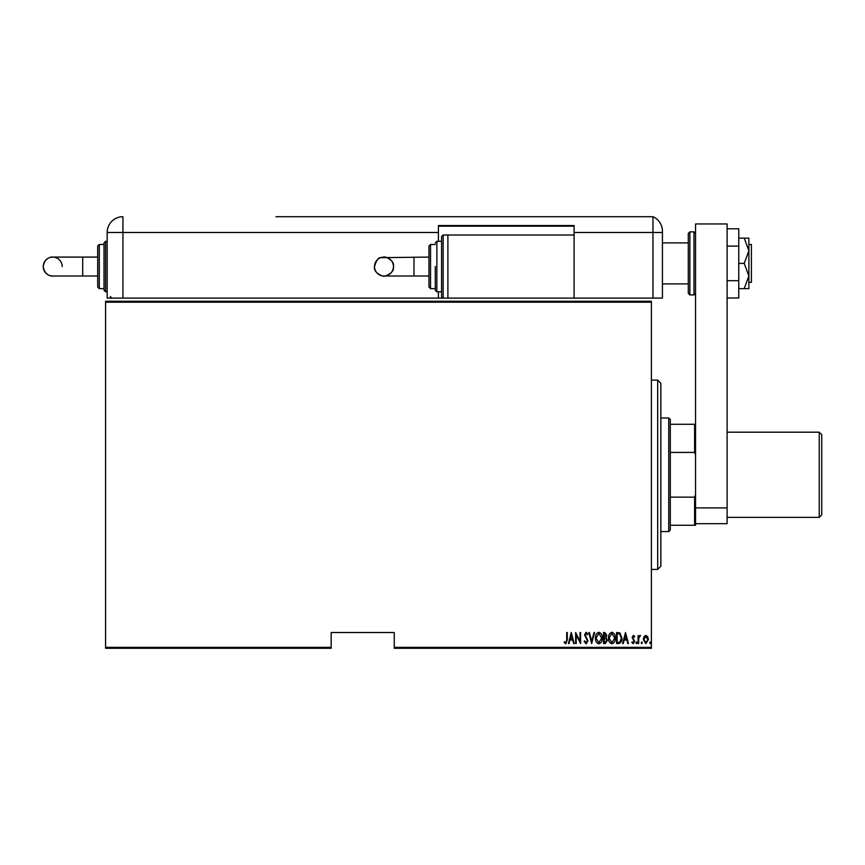 <?xml version="1.0" encoding="UTF-8"?>
<svg xmlns="http://www.w3.org/2000/svg" width="865" height="865" viewBox="0 0 865 865"><rect width="100%" height="100%" fill="white"/><g stroke="black" fill="none" stroke-linecap="round" stroke-linejoin="round"><path stroke-width="1.3" d="M651.388 647.344L651.388 648.296L394.256 648.296L394.256 647.344L651.388 647.344L651.388 302.199L105.584 302.199L105.584 301.258L651.388 301.258L651.388 302.199M105.584 647.344L331.165 647.344L331.165 648.296L105.584 648.296L105.584 302.199M643.993 636.683L645.863 635.353L647.734 636.683L648.415 639.549L645.863 643.701L643.311 639.549L643.993 636.683M638.078 643.56L638.078 635.494L638.64 636.683L639.927 635.353L640.489 635.624L638.759 638.078L638.64 643.56L638.078 643.56M633.396 635.353L634.683 636.499L634.283 637.191L633.385 636.348L632.704 637.429L634.683 641.376L633.245 643.701L631.85 642.609L632.239 641.862L633.234 642.717L634.11 641.419L632.131 637.473L633.396 635.353M618.594 643.56L616.561 643.56L616.561 632.52L619.967 632.921L621.935 638.186C622.205 641.084 621.092 642.879 618.594 643.56M603.532 643.56L603.532 632.52L604.776 632.52L606.798 635.256L606.062 637.602L607.36 640.424L605.284 643.56L603.532 643.56M591.649 643.56L588.816 632.52L589.433 632.52L591.714 641.43L593.995 632.52L594.623 632.52L591.649 643.56M576.209 643.56L575.647 643.56L575.647 632.52L580.037 641.225L580.037 632.52L580.599 632.52L580.599 643.56L576.209 634.878L576.209 643.56M566.726 639.862L566.726 632.52L567.299 632.52L567.299 639.981L565.764 643.841L564.185 642.576L564.521 641.722L565.807 642.717L566.726 639.862M394.256 647.344L394.256 632.52L331.165 632.52L331.165 647.344M571.257 632.52L574.23 643.56L573.614 643.56L572.706 640.024L569.949 640.024L569.04 643.56L568.424 643.56L571.257 632.52M586.113 643.841L584.145 641.43L584.697 640.868L586.124 642.717L587.4 640.846L584.567 634.813L586.135 632.239L587.822 634.11L587.292 634.78L586.059 633.375L585.129 634.769L587.962 640.857L586.113 643.841M595.466 638.089C595.271 635.191 596.396 633.245 598.818 632.239C601.316 633.18 602.462 635.115 602.267 638.035C602.451 640.933 601.326 642.868 598.872 643.841C596.428 642.9 595.282 640.976 595.466 638.089M608.495 638.089C608.3 635.191 609.414 633.245 611.847 632.239C614.334 633.18 615.48 635.115 615.285 638.035C615.48 640.933 614.345 642.868 611.901 643.841C609.447 642.9 608.311 640.976 608.495 638.089M625.482 632.52L628.455 643.56L627.839 643.56L626.93 640.024L624.173 640.024L623.265 643.56L622.649 643.56L625.482 632.52M635.959 642.782L636.521 641.862L637.083 642.782L636.521 643.701L635.959 642.782M641.192 642.782L641.754 641.862L642.327 642.782L641.754 643.701L641.192 642.782M649.691 642.782L650.253 641.862L650.815 642.782L650.253 643.701L649.691 642.782M572.414 638.889L571.332 634.651L570.24 638.889L572.414 638.889M601.694 638.035L598.85 633.375L596.028 638.089L598.85 642.717L601.694 638.035M604.884 633.656L604.105 633.656L604.105 637.191L606.224 635.278L604.884 633.656M604.484 638.327L604.105 642.436L604.938 642.436L606.798 640.424L605.673 638.457L604.484 638.327M614.723 638.035L611.879 633.375L609.057 638.089L611.879 642.717L614.723 638.035M617.123 633.656L617.123 642.436L619.783 642.154L621.373 638.175L619.632 633.959L617.123 633.656M626.638 638.889L625.546 634.651L624.465 638.889L626.638 638.889M647.842 639.559L645.863 636.348L643.884 639.559L645.863 642.717L647.842 639.559M657.692 380.124L660.849 383.282L660.849 566.272L657.692 569.419L657.692 380.124L651.388 380.124M668.742 417.99L670.31 419.568L670.31 529.986L668.742 531.564L668.742 417.99L660.849 417.99M670.31 424.293L695.557 424.293M670.31 497.137L694.606 497.137L695.557 494.694M695.557 454.86L694.606 452.417L694.606 424.293M670.31 452.417L694.606 452.417M695.557 523.682L695.557 507.906L727.108 507.906L727.108 523.682L695.557 523.682L695.557 525.25L694.606 525.25L694.606 497.137M670.31 525.25L694.606 525.25M748.874 244.471L751.393 244.471L751.393 282.325L748.874 282.325M688.302 263.392L688.302 233.431L689.87 231.852L689.87 294.943L688.302 293.365L688.302 263.392M695.557 507.906L695.557 223.959L727.108 223.959L727.108 507.906M727.108 246.093L738.775 246.093L738.775 228.792L727.108 228.792M738.775 246.093L738.775 280.703L727.108 280.703M738.775 280.703L738.775 298.003L727.108 298.003M744.214 238.156L748.874 250.774L748.874 238.156L738.775 238.156M744.214 263.392L748.874 276.022L748.874 250.774L744.214 263.392L738.775 263.392M744.214 288.64L748.874 288.64L748.874 276.022L744.214 288.64L738.775 288.64M275.957 216.704L652.967 216.704L652.967 232.48L662.428 232.48L662.428 231.16L662.428 298.101L574.09 298.101L574.09 225.538L438.425 225.538L438.425 241.313L441.582 241.313L441.582 236.578L441.582 266.55L441.582 241.313L436.857 241.313L436.857 291.797L441.582 291.797L441.582 296.522L441.582 266.55L441.582 291.797M439.031 216.704L652.967 216.704A15.775 15.775 0 0 1 662.428 231.16C661.833 225.787 661.833 225.787 662.428 231.16C661.833 225.787 661.833 225.787 662.428 231.16A15.775 15.775 0 0 0 652.967 216.704L652.967 298.101L652.967 232.48L574.09 232.48M283.309 216.704L299.29 216.704M321.737 216.704L353.385 216.704M380.005 216.704L387.369 216.704M391.542 216.704L401.803 216.704M411.426 216.704L434.219 216.704M434.36 216.704L437.42 216.704M369.387 216.704L357.288 216.704M318.666 216.704L311.065 216.704M309.216 216.704L299.798 216.704M388.212 216.704L389.488 216.704M320.061 216.704L321.11 216.704M438.425 291.797L438.425 298.101L107.163 298.101L107.163 232.48A15.775 15.775 0 0 1 122.938 216.704L122.938 298.101M441.582 236.578L443.161 234.999L443.161 298.101L438.425 298.101M438.425 226.165L574.09 226.165M428.964 266.55L428.964 287.061L428.964 246.049L428.964 257.089L380.719 257.662C378.394 257.435 376.329 260.397 374.513 266.55A9.461 9.461 -90 0 1 383.974 257.089A9.461 9.461 -90 0 1 393.445 266.55A9.461 9.461 -90 0 1 383.974 276.022A9.461 9.461 -90 0 1 374.513 266.55C372.999 272.843 383.725 277.103 383.974 276.022C381.389 277.265 394.981 274.216 393.445 266.55C394.959 260.268 384.233 256.008 383.974 257.089M428.964 276.022L383.974 276.022M435.279 266.55L435.279 290.218L435.279 266.55M574.09 234.999L447.897 234.999L447.897 298.101L574.09 298.101M62.183 266.55A9.461 9.461 -90 0 0 52.711 257.089A9.461 9.461 -90 0 0 43.25 266.55A9.461 9.461 -90 0 0 52.711 276.022L97.702 276.022M104.016 244.471L99.28 244.471L99.28 288.64L97.702 287.061L97.702 246.049L97.702 257.089L82.705 257.089L82.705 276.022M104.016 290.218L104.016 242.892L105.584 241.313L105.584 291.797L104.016 290.218M821.75 434.706L821.75 514.848L819.231 517.367L819.231 432.186L821.75 434.706M689.87 294.943L693.979 294.943L693.979 231.852L695.557 233.431M652.967 216.704A15.775 15.775 0 0 1 662.428 231.16M438.425 232.48L107.163 232.48M413.978 257.089L413.978 276.022M428.964 246.049L430.543 244.471L430.543 288.64L435.279 288.64M657.692 569.419L651.388 569.419M668.742 531.564L660.849 531.564M688.302 242.892L662.428 242.892M688.302 283.904L662.428 283.904M693.979 231.852L689.87 231.852M693.979 294.943L695.557 293.365M436.857 241.313L435.279 242.892M430.543 244.471L435.279 244.471M443.161 234.999L447.897 234.999M441.582 296.522L443.161 298.101L447.897 298.101M430.543 288.64L428.964 287.061M436.857 291.797L435.279 290.218M82.705 257.089L52.711 257.089C52.203 256.635 44.515 257.37 43.25 266.55C44.515 275.73 52.203 276.465 52.711 276.022M111.899 298.101L110.32 296.522M99.28 288.64L104.016 288.64M105.584 291.797L107.163 291.797M105.584 241.313L107.163 241.313M99.28 244.471L97.702 246.049M52.711 257.089C54.268 257.089 51.457 257.089 52.711 257.089L52.711 257.089M727.108 432.186L819.231 432.186M727.108 517.367L819.231 517.367"/></g></svg>
